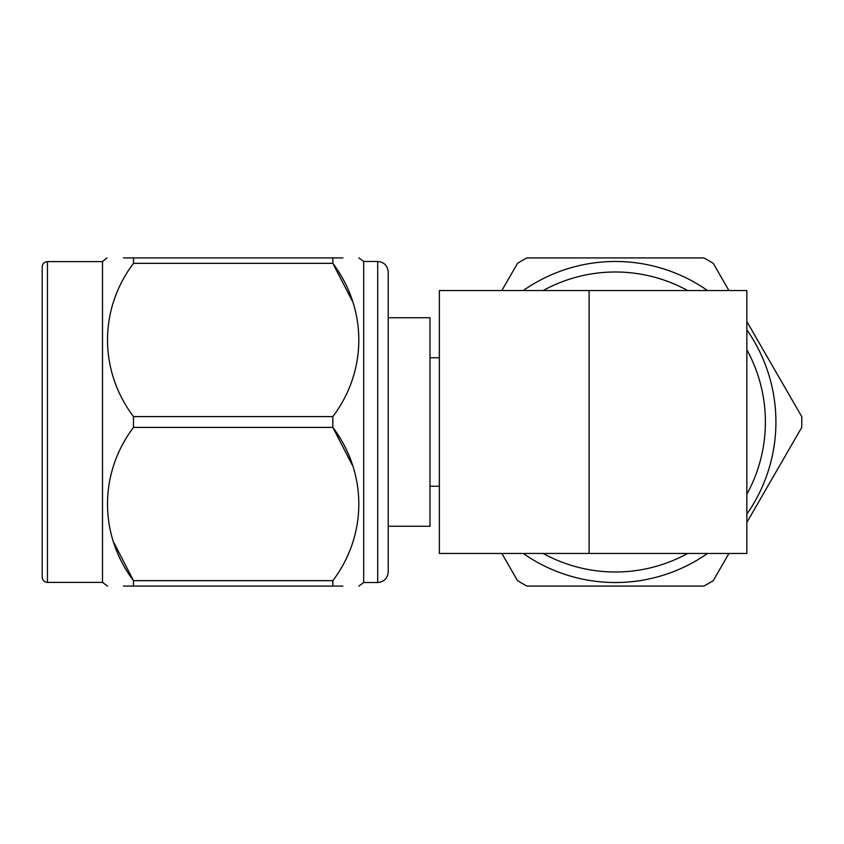 <?xml version="1.0" encoding="UTF-8"?>
<svg xmlns="http://www.w3.org/2000/svg" width="844" height="844" viewBox="0 0 844 844"><rect width="100%" height="100%" fill="white"/><g stroke="black" fill="none" stroke-linecap="round" stroke-linejoin="round"><path stroke-width="1.27" d="M746.856 290.536L746.856 553.464L439.365 553.464L439.365 290.536L746.856 290.536M589.101 553.464L589.101 290.536M42.2 577.148L42.2 266.852C42.538 263.634 44.289 261.883 47.454 261.598L47.454 582.402C44.289 582.117 42.538 580.366 42.2 577.148M47.454 582.402L102.504 582.402L102.504 261.598L106.871 257.926M123.498 586.074L133.489 586.074C98.885 586.074 98.885 586.074 133.489 586.074L332.842 586.074C367.435 586.074 367.435 586.074 332.842 586.074L332.842 580.661C367.362 534.99 367.573 473.431 332.842 427.412L332.842 416.588C367.362 370.927 367.573 309.358 332.842 263.339L332.842 257.926L133.489 257.926C98.885 257.926 98.885 257.926 133.489 257.926L133.489 263.339C98.97 309.009 98.759 370.569 133.489 416.588L133.489 427.412C98.97 473.073 98.759 534.642 133.489 580.661L114.183 543.241M133.489 257.926L123.498 257.926M102.504 582.402L107.504 586.074M332.842 580.661L133.489 580.661L133.489 586.074M332.842 416.588L133.489 416.588M133.489 263.339L332.842 263.339L352.148 300.759M332.842 257.926C367.435 257.926 367.435 257.926 332.842 257.926L342.886 257.926M358.879 586.074L363.69 582.518L363.69 261.482L358.879 257.926M133.489 427.412L332.842 427.412L352.148 464.822M332.842 586.074L342.886 586.074M388.219 422L388.219 572.01C387.533 578.456 384.031 581.959 377.701 582.518L377.701 261.482C384.031 262.041 387.533 265.543 388.219 271.99L388.219 422M388.219 317.745L429.997 317.745L429.997 526.255L388.219 526.255M501.842 290.536L517.541 263.339A186.408 186.408 0 0 1 526.909 257.926L703.875 257.926A186.408 186.408 0 0 1 713.243 263.339L728.942 290.536M746.856 321.564L801.726 416.588A186.408 186.408 0 0 1 801.726 427.412L746.856 522.436M728.942 553.464L713.243 580.661A186.408 186.408 0 0 1 703.875 586.074L526.909 586.074A186.408 186.408 0 0 1 517.541 580.661L501.842 553.464M523.28 553.464A160.518 160.518 0 0 0 707.504 553.464A160.518 160.518 0 0 1 523.28 553.464M746.856 514.112A160.518 160.518 0 0 0 746.856 329.888A160.518 160.518 0 0 1 746.856 514.112M707.504 290.536A160.518 160.518 0 0 0 523.28 290.536A160.518 160.518 0 0 1 707.504 290.536M543.156 553.464A150.01 150.01 0 0 0 687.628 553.464M746.856 494.236A150.01 150.01 0 0 0 746.856 349.764M687.628 290.536A150.01 150.01 0 0 0 543.156 290.536M47.454 261.598L102.504 261.598M363.69 582.518L377.701 582.518M363.69 261.482L377.701 261.482M429.997 486.26L439.365 486.26M429.997 357.74L439.365 357.74"/></g></svg>

